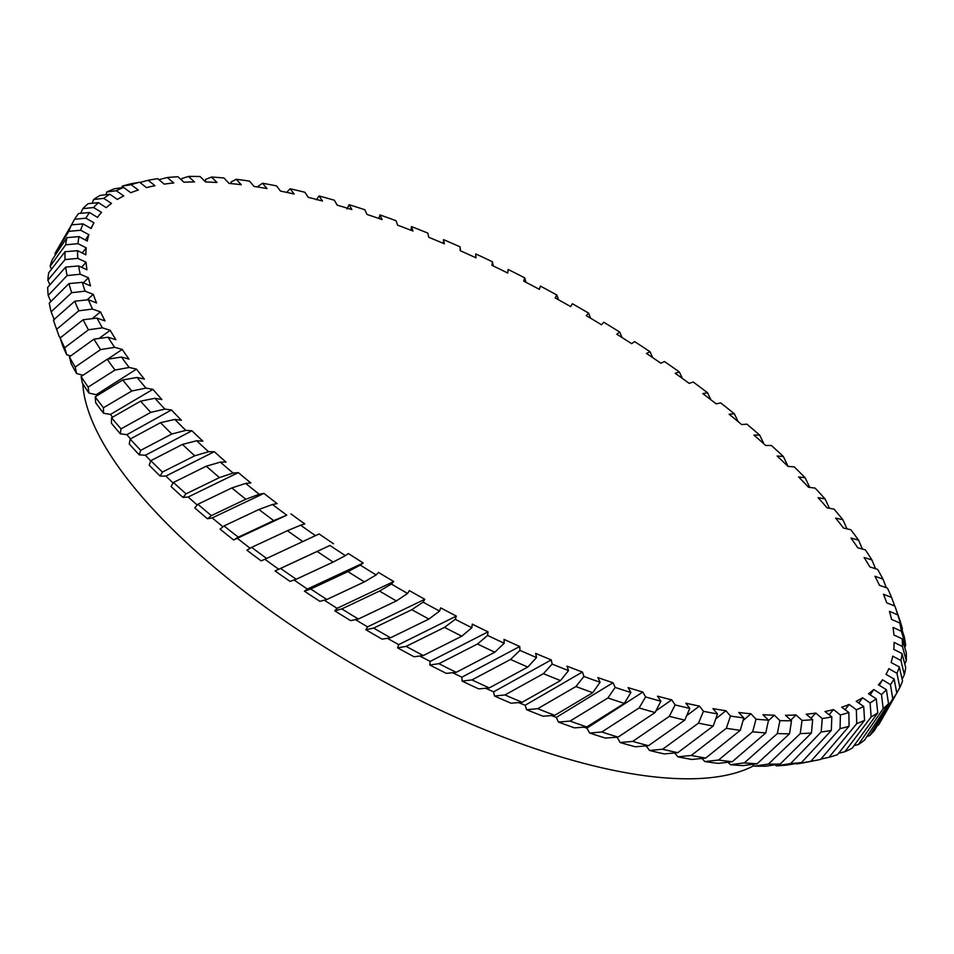 <?xml version="1.0" encoding="UTF-8"?>
<svg xmlns="http://www.w3.org/2000/svg" width="954" height="954" viewBox="0 0 954 954"><rect width="100%" height="100%" fill="white"/><g stroke="black" fill="none" stroke-linecap="round" stroke-linejoin="round"><path stroke-width="1.43" d="M65.051 251.713L48.714 272.772A474.532 169.991 29.7 0 0 47.855 280.226L65.063 259.595A474.532 169.991 -150.3 0 1 65.051 251.713L77.572 250.675A465.182 166.652 29.7 0 0 77.823 258.367L86.099 262.219L81.615 267.311M68.95 283.6L49.274 303.122A474.532 169.991 29.7 0 0 51.134 311.839L71.669 292.687A474.532 169.991 -150.3 0 1 68.95 283.6L82.282 282.336A465.182 166.652 29.7 0 0 85.121 291.161L93.265 294.357L87.052 299.902M65.707 267.072L47.7 287.333A474.532 169.991 29.7 0 0 48.201 295.442L67.078 275.587A474.532 169.991 -150.3 0 1 65.707 267.072L78.657 265.939A465.182 166.652 29.7 0 0 80.208 274.227L88.436 277.757L83.392 282.813M71.502 224.846L56.203 251.367A474.532 169.991 29.7 0 0 54.938 253.692L68.819 231.345A474.532 169.991 -150.3 0 1 71.502 224.846L83.034 223.88A465.182 166.652 29.7 0 0 80.661 230.26L88.877 234.672L85.335 240.014M66.983 237.606L52.315 259.524A474.532 169.991 29.7 0 0 50.109 266.273L65.647 244.82A474.532 169.991 -150.3 0 1 66.983 237.606L79.039 236.628A465.182 166.652 29.7 0 0 77.966 243.675L86.242 247.825L82.259 253.013M326.864 599.494L319.888 601.342A465.182 166.652 -150.3 0 1 304.433 591.182L307.403 589.059L363.236 562.991L360.266 565.114A465.182 166.652 29.7 0 0 376.162 574.928L364.392 581.88A474.532 169.991 -150.3 0 1 347.936 571.613L310.718 588.988A474.532 169.991 29.7 0 0 326.864 599.494L364.392 581.88M307.403 589.059A455.845 163.301 -150.3 0 1 294.047 579.996M390.58 637.773L382.101 639.144A465.182 166.652 -150.3 0 1 365.895 629.759L367.6 626.873L424.828 599.279L423.111 602.153A465.182 166.652 29.7 0 0 439.579 611.085L428.895 619.063A474.532 169.991 -150.3 0 1 411.818 609.689L373.67 628.09A474.532 169.991 29.7 0 0 390.58 637.773L428.895 619.063M367.6 626.873A455.845 163.301 -150.3 0 1 355.484 619.647M358.382 619.039L350.643 620.637A465.182 166.652 -150.3 0 1 334.759 610.822L337.108 608.318L393.74 581.546L391.39 584.051A465.182 166.652 29.7 0 0 407.608 593.46L396.363 600.925A474.532 169.991 -150.3 0 1 379.549 591.063L341.806 608.914A474.532 169.991 29.7 0 0 358.382 619.039L396.363 600.925M337.108 608.318A455.845 163.301 -150.3 0 1 324.312 600.173M258.951 509.484L272.462 504.475A465.182 166.652 29.7 0 0 286.772 515.16L233.658 539.988A465.182 166.652 -150.3 0 1 220.076 529.136L224.023 525.928A474.532 169.991 29.7 0 0 238.285 537.174L273.703 520.622A474.532 169.991 -150.3 0 1 258.951 509.484L224.023 525.928M250.175 548.24A455.845 163.301 -150.3 0 1 237.808 538.688M296.217 579.245L290.016 581.38A465.182 166.652 -150.3 0 1 275.086 570.933L329.953 545.449A465.182 166.652 29.7 0 0 345.408 555.633L333.149 562.073A474.532 169.991 -150.3 0 1 317.181 551.448L280.607 568.429A474.532 169.991 29.7 0 0 296.217 579.245L333.149 562.073M278.651 569.216A455.845 163.301 -150.3 0 1 264.866 559.235M489.247 687.929L478.729 688.895A465.182 166.652 -150.3 0 1 462.118 681.084L461.891 677.197L519.739 646.49L519.966 650.366A465.182 166.652 29.7 0 0 536.518 657.568L527.777 667.049A474.532 169.991 -150.3 0 1 510.545 659.452L471.98 679.916A474.532 169.991 29.7 0 0 489.247 687.929L527.777 667.049M461.891 677.197A455.845 163.301 -150.3 0 1 452.637 672.713M554.727 715.333L543.029 716.215A465.182 166.652 -150.3 0 1 526.656 709.704L525.141 705.268L582.429 672.021L583.943 676.458A465.182 166.652 29.7 0 0 600.054 682.277L592.744 692.699A474.532 169.991 -150.3 0 1 575.942 686.522L537.746 708.691A474.532 169.991 29.7 0 0 554.727 715.333L592.744 692.699M525.141 705.268A455.845 163.301 -150.3 0 1 518.618 702.597M522.16 702.299L511.022 703.205A465.182 166.652 -150.3 0 1 494.482 696.015L493.6 691.841L551.269 659.906L552.139 664.079A465.182 166.652 29.7 0 0 568.536 670.602L560.499 680.56A474.532 169.991 -150.3 0 1 543.422 673.655L504.976 694.953A474.532 169.991 29.7 0 0 522.16 702.299L560.499 680.56M493.6 691.841A455.845 163.301 -150.3 0 1 485.634 688.263M423.266 655.565L414.072 656.769A465.182 166.652 -150.3 0 1 397.615 647.849L398.7 644.618L456.322 616.081L455.249 619.313A465.182 166.652 29.7 0 0 471.848 627.72L461.784 636.199A474.532 169.991 -150.3 0 1 444.54 627.362L406.13 646.383A474.532 169.991 29.7 0 0 423.266 655.565L461.784 636.199M398.7 644.618A455.845 163.301 -150.3 0 1 387.384 638.298M456.215 672.331L446.341 673.381A465.182 166.652 -150.3 0 1 429.765 664.986L430.182 661.42L488.031 631.846L487.601 635.412A465.182 166.652 29.7 0 0 504.225 643.246L494.804 652.226A474.532 169.991 -150.3 0 1 477.525 643.986L438.959 663.698A474.532 169.991 29.7 0 0 456.215 672.331L494.804 652.226M430.182 661.42A455.845 163.301 -150.3 0 1 419.832 656.018M93.945 339.147L69.403 356.856A474.532 169.991 29.7 0 0 75.211 367.051L100.575 349.581A474.532 169.991 -150.3 0 1 93.945 339.147L108.052 337.227A465.182 166.652 29.7 0 0 114.635 347.339L122.207 349.402L107.623 359.193M122.768 379.966L137.102 377.45A465.182 166.652 29.7 0 0 145.998 388.099L152.938 389.351L110.437 414.441L103.485 413.189A465.182 166.652 -150.3 0 1 95.71 402.791L95.185 396.864A474.532 169.991 29.7 0 0 103.473 407.728L131.819 390.997A474.532 169.991 -150.3 0 1 122.768 379.966L95.185 396.864M112.56 417.172A455.845 163.301 -150.3 0 1 110.437 414.441M107.194 359.264L121.444 357.058A465.182 166.652 29.7 0 0 129.207 367.469L136.482 369.138L96.187 394.717L88.889 393.048A465.182 166.652 -150.3 0 1 82.294 382.948L81.102 376.52A474.532 169.991 29.7 0 0 88.173 387.074L115.052 370.033A474.532 169.991 -150.3 0 1 107.194 359.264L81.102 376.52M96.903 395.779A455.845 163.301 -150.3 0 1 96.187 394.717M74.77 301.202L53.436 320.043A474.532 169.991 29.7 0 0 55.439 326.018A474.532 169.991 29.7 0 0 56.644 329.309L78.824 310.801A474.532 169.991 -150.3 0 1 74.77 301.202L88.412 299.759A465.182 166.652 29.7 0 0 92.526 309.06L100.528 311.898L92.097 318.672M83.117 319.757L60.162 337.99A474.532 169.991 29.7 0 0 64.681 347.745L88.472 329.798A474.532 169.991 -150.3 0 1 83.117 319.757L97.022 318.087A465.182 166.652 29.7 0 0 102.388 327.83L110.199 330.287L99.025 338.455M182.488 444.397L196.679 440.748A465.182 166.652 29.7 0 0 208.604 451.719L214.304 451.695L165.889 476.07L160.177 476.094A465.182 166.652 -150.3 0 1 149.194 465.17L150.827 460.675A474.532 169.991 29.7 0 0 162.43 472.051L194.723 455.809A474.532 169.991 -150.3 0 1 182.488 444.397L150.827 460.675M173.115 483.022A455.845 163.301 -150.3 0 1 165.889 476.07M231.846 487.935L245.643 483.404A465.182 166.652 29.7 0 0 259.238 494.255L263.924 493.385L212.229 517.915L207.531 518.797A465.182 166.652 -150.3 0 1 194.735 507.862L197.907 504.237A474.532 169.991 29.7 0 0 211.359 515.601L245.834 499.24A474.532 169.991 -150.3 0 1 231.846 487.935L197.907 504.237M222.95 526.787A455.845 163.301 -150.3 0 1 212.229 517.915M206.302 466.196L220.326 462.118A465.182 166.652 29.7 0 0 233.134 473.065L238.333 472.612L188.212 496.998L182.989 497.451A465.182 166.652 -150.3 0 1 171.064 486.492L173.461 482.45A474.532 169.991 29.7 0 0 186.018 493.85L219.456 477.584A474.532 169.991 -150.3 0 1 206.302 466.196L173.461 482.45M197.216 505.024A455.845 163.301 -150.3 0 1 188.212 496.998M140.584 401.157L154.93 398.283A465.182 166.652 29.7 0 0 164.899 409.111L171.47 409.946L126.882 434.666L120.299 433.831A465.182 166.652 -150.3 0 1 111.403 423.182L111.57 417.757A474.532 169.991 29.7 0 0 121.027 428.859L150.768 412.378A474.532 169.991 -150.3 0 1 140.584 401.157L111.57 417.757M130.519 438.864A455.845 163.301 -150.3 0 1 126.882 434.666M160.534 422.67L174.832 419.426A465.182 166.652 29.7 0 0 185.815 430.361L191.969 430.767L145.402 455.249L139.236 454.843A465.182 166.652 -150.3 0 1 129.267 444.015L130.161 439.067A474.532 169.991 29.7 0 0 140.715 450.336L171.78 434.022A474.532 169.991 -150.3 0 1 160.534 422.67L130.161 439.067M150.756 460.865A455.845 163.301 -150.3 0 1 145.402 455.249M648.458 745.706L684.769 720.103A474.532 169.991 -150.3 0 1 669.374 716.335L632.705 741.401A474.532 169.991 29.7 0 0 648.458 745.706L635.34 746.779A465.182 166.652 -150.3 0 1 620.088 742.51L617.107 737.18M616.713 737.442A455.845 163.301 -150.3 0 1 616.081 737.263M618.073 737.108L605.373 738.074A465.182 166.652 -150.3 0 1 589.655 733.03L586.877 728.14L642.829 692.055L645.608 696.933A465.182 166.652 29.7 0 0 660.884 701.226L655.076 712.531A474.532 169.991 -150.3 0 1 639.108 707.94L601.807 731.992A474.532 169.991 29.7 0 0 618.073 737.108L655.076 712.531M586.877 728.14A455.845 163.301 -150.3 0 1 583.979 727.175M558.448 722.071L570.087 721.069A474.532 169.991 29.7 0 0 577.599 723.764A474.532 169.991 29.7 0 0 586.77 726.96L574.535 727.866A465.182 166.652 -150.3 0 1 571.136 726.674A465.182 166.652 -150.3 0 1 558.448 722.071L556.289 717.396L613.005 682.754L615.163 687.429A465.182 166.652 29.7 0 0 630.904 692.497L628.126 687.619A455.845 163.301 29.7 0 0 642.829 692.055M556.289 717.396A455.845 163.301 -150.3 0 1 551.46 715.595M586.77 726.96L624.333 703.372A474.532 169.991 -150.3 0 1 607.901 697.982L570.087 721.069M82.807 383.758A396.065 141.884 29.7 0 0 524.974 745.134A396.065 141.884 29.7 0 0 753.839 765.68M460.532 250.83L460.031 246.824A465.182 166.652 29.7 0 0 443.467 239.621L444.337 243.795A455.845 163.301 29.7 0 0 428.716 237.284L427.845 233.11A465.182 166.652 29.7 0 0 411.46 226.587L412.975 231.023A455.845 163.301 29.7 0 0 397.568 225.168L396.053 220.732A465.182 166.652 29.7 0 0 382.936 215.974A465.182 166.652 29.7 0 0 379.93 214.924L378.929 218.49M82.831 208.628A474.532 169.991 -150.3 0 1 88.15 203.679L98.5 202.63A465.182 166.652 29.7 0 0 93.587 207.531L82.831 208.628L80.673 213.326M71.431 224.953L74.555 219.265A474.532 169.991 -150.3 0 1 78.574 213.517L89.533 212.527A465.182 166.652 29.7 0 0 85.884 218.18L74.555 219.265M106.765 192.016A474.532 169.991 -150.3 0 1 114.599 188.725L123.615 187.437A465.182 166.652 29.7 0 0 116.281 190.728L106.765 192.016L105.942 194.711M92.168 203.262L93.587 199.529A474.532 169.991 -150.3 0 1 100.182 195.403L109.889 194.246A465.182 166.652 29.7 0 0 103.747 198.36L93.587 199.529M258.129 187.079L258.117 186.292L262.493 183.24L267.013 188.558A455.845 163.301 29.7 0 0 254.038 186.447L249.519 181.117A465.182 166.652 29.7 0 0 236.21 179.304L231.059 182.011L231.047 183.597M286.594 192.35L290.183 188.797L294.142 194.008A455.845 163.301 29.7 0 0 280.512 191.098L276.553 185.887A465.182 166.652 29.7 0 0 262.493 183.24M159.783 180.378L159.914 179.364L167.332 177.527L173.771 182.977A455.845 163.301 29.7 0 0 164.195 184.122L157.756 178.66A465.182 166.652 29.7 0 0 148.526 180.211A465.182 166.652 29.7 0 0 148.168 180.282L148.526 180.211M121.897 187.676L122.279 186.125A474.532 169.991 -150.3 0 1 131.294 183.705L139.606 182.226A465.182 166.652 29.7 0 0 131.115 184.694L122.279 186.125M139.916 182.476L148.168 180.282L155.001 185.684A455.845 163.301 29.7 0 0 146.439 187.628L139.606 182.226M205.456 181.844L205.563 179.424L211.478 177.039L217.035 182.488A455.845 163.301 29.7 0 0 205.623 181.999L200.066 176.538A465.182 166.652 29.7 0 0 188.475 176.442L181.797 178.541L181.665 180.151M302.859 541.61A474.532 169.991 -150.3 0 1 287.452 530.686L251.641 547.369A474.532 169.991 29.7 0 0 266.631 558.436L319.113 533.954A455.845 163.301 29.7 0 0 333.518 543.744M896.796 693.081A474.532 169.991 -150.3 0 1 892.777 698.829L869.595 735.653A474.532 169.991 29.7 0 0 874.46 730.406L896.796 693.081L894.113 679.009L886.004 674.359A455.845 163.301 29.7 0 0 888.854 668.659L896.963 673.309A465.182 166.652 29.7 0 0 899.324 666.929L902.532 681.001A474.532 169.991 -150.3 0 1 899.849 687.5L896.784 693.021M904.368 674.74L900.958 660.562A465.182 166.652 29.7 0 0 902.019 653.514L905.704 667.526A474.532 169.991 -150.3 0 1 904.368 674.74L902.126 679.224M878.3 725.279A474.532 169.991 29.7 0 0 880.578 721.582L889.295 706.306L877.43 725.565M895.639 695.072L889.295 706.306M877.763 712.817A474.532 169.991 -150.3 0 1 871.157 716.943L844.862 751.728A474.532 169.991 29.7 0 0 852.256 748.151L877.763 712.817L876.249 698.829L868.51 693.796A455.845 163.301 29.7 0 0 873.745 689.515L881.484 694.56A465.182 166.652 29.7 0 0 886.397 689.67L888.52 703.706A474.532 169.991 -150.3 0 1 883.189 708.667L858.433 744.49A474.532 169.991 29.7 0 0 864.574 740.054L888.52 703.706M902.401 628.734L897.714 614.853A465.182 166.652 29.7 0 0 894.876 606.028L899.67 619.659A474.532 169.991 -150.3 0 1 902.401 628.734L902.019 629.819M906.3 660.633L902.412 646.514A465.182 166.652 29.7 0 0 902.174 638.822L906.276 652.751A474.532 169.991 -150.3 0 1 906.3 660.633L904.786 664.032M905.644 645.274L901.327 631.25A465.182 166.652 29.7 0 0 899.789 622.962L904.261 636.759A474.532 169.991 -150.3 0 1 905.644 645.274L904.75 647.527M740.292 730.323A474.532 169.991 -150.3 0 1 726.316 728.296L691.268 755.461A474.532 169.991 29.7 0 0 705.721 758.06L740.292 730.323L743.786 717.885L738.73 712.483A455.845 163.301 29.7 0 0 750.965 713.783L756.021 719.197A465.182 166.652 29.7 0 0 768.507 720.151L765.788 732.922A474.532 169.991 -150.3 0 1 752.646 731.778L718.577 760.028A474.532 169.991 29.7 0 0 732.243 761.745L765.788 732.922M662.577 749.248A474.532 169.991 29.7 0 0 677.734 752.706L713.234 726.042A474.532 169.991 -150.3 0 1 698.495 723.144L662.577 749.248L649.555 750.464L646.096 745.897M831.316 730.442A474.532 169.991 -150.3 0 1 821.179 731.98L790.616 763.534A474.532 169.991 29.7 0 0 801.455 762.568L831.316 730.442L831.816 716.907L824.995 711.517A455.845 163.301 29.7 0 0 833.546 709.561L840.391 714.963A465.182 166.652 29.7 0 0 848.869 712.495L849.072 726.221A474.532 169.991 -150.3 0 1 840.057 728.641L810.852 761.292A474.532 169.991 29.7 0 0 816.707 760.243A474.532 169.991 29.7 0 0 820.595 759.432L849.072 726.221M828.966 757.345A474.532 169.991 29.7 0 0 837.564 754.614L864.586 720.33A474.532 169.991 -150.3 0 1 856.752 723.621L828.966 757.345L820.929 759.05M789.542 733.805A474.532 169.991 -150.3 0 1 777.343 733.554L744.335 762.902A474.532 169.991 29.7 0 0 757.142 763.737L789.542 733.805L791.51 720.747L785.5 715.285A455.845 163.301 29.7 0 0 796.03 714.951L802.04 720.425A465.182 166.652 29.7 0 0 812.665 719.662L811.437 732.982A474.532 169.991 -150.3 0 1 800.227 733.626L768.399 764.082A474.532 169.991 29.7 0 0 780.265 764.011L811.437 732.982M80.661 230.26L68.819 231.345M80.208 274.227L67.078 275.587M92.526 309.06L78.824 310.801M85.121 291.161L71.669 292.687M77.966 243.675L65.647 244.82M77.823 258.367L65.063 259.595M379.93 214.924L382.089 219.587A455.845 163.301 29.7 0 0 366.98 214.435L364.833 209.761A465.182 166.652 29.7 0 0 349.092 204.693L351.859 209.57A455.845 163.301 29.7 0 0 337.156 205.146L334.389 200.257A465.182 166.652 29.7 0 0 319.113 195.964L316.275 199.815M319.113 195.964L322.488 201.02A455.845 163.301 29.7 0 0 308.273 197.347L304.898 192.279A465.182 166.652 29.7 0 0 290.183 188.797M188.475 176.442L194.485 181.916A455.845 163.301 29.7 0 0 183.967 182.238L177.945 176.764A465.182 166.652 29.7 0 0 167.332 177.527M236.21 179.304L241.255 184.706A455.845 163.301 29.7 0 0 229.032 183.406L223.975 177.993A465.182 166.652 29.7 0 0 211.478 177.039M347.936 571.613L360.266 565.114M411.818 609.689L423.111 602.153M379.549 591.063L391.39 584.051M287.452 530.686L300.629 525.201A465.182 166.652 29.7 0 0 315.547 535.671M317.181 551.448L329.953 545.449M510.545 659.452L519.966 650.366M575.942 686.522L583.943 676.458M543.422 673.655L552.139 664.079M444.54 627.362L455.249 619.313M477.525 643.986L487.601 635.412M129.207 367.469L115.052 370.033M164.899 409.111L150.768 412.378M145.998 388.099L131.819 390.997M102.388 327.83L88.472 329.798M114.635 347.339L100.575 349.581M233.134 473.065L219.456 477.584M286.772 515.16L273.703 520.622M259.238 494.255L245.834 499.24M185.815 430.361L171.78 434.022M208.604 451.719L194.723 455.809M892.777 698.829L890.452 684.662A465.182 166.652 29.7 0 0 894.113 679.009M899.849 687.5L896.963 673.309M871.157 716.943L870.096 702.943A465.182 166.652 29.7 0 0 876.249 698.829M883.189 708.667L881.484 694.56M886.338 587.736L882.963 579.102A465.182 166.652 29.7 0 0 877.597 569.371L869.798 566.903A455.845 163.301 29.7 0 0 864.121 557.494L871.932 559.962A465.182 166.652 29.7 0 0 865.35 549.862L857.789 547.787A455.845 163.301 29.7 0 0 850.98 538.056L858.552 540.131A465.182 166.652 29.7 0 0 850.789 529.72L843.515 528.051A455.845 163.301 29.7 0 0 835.609 518.07L842.895 519.739A465.182 166.652 29.7 0 0 833.999 509.09L827.058 507.838A455.845 163.301 29.7 0 0 818.103 497.654L825.055 498.906A465.182 166.652 29.7 0 0 815.086 488.09L808.527 487.255A455.845 163.301 29.7 0 0 798.581 476.928L805.152 477.763A465.182 166.652 29.7 0 0 794.169 466.84L788.028 466.423A455.845 163.301 29.7 0 0 777.152 456.036L783.317 456.453A465.182 166.652 29.7 0 0 771.381 445.47L765.692 445.494A455.845 163.301 29.7 0 0 753.958 435.096L759.658 435.084A465.182 166.652 29.7 0 0 746.863 424.125L741.652 424.578A455.845 163.301 29.7 0 0 729.13 414.239L734.341 413.797A465.182 166.652 29.7 0 0 720.747 402.934L716.06 403.816A455.845 163.301 29.7 0 0 702.836 393.597L707.522 392.726A465.182 166.652 29.7 0 0 693.224 382.029L689.086 383.329A455.845 163.301 29.7 0 0 675.229 373.288L679.367 371.988A465.182 166.652 29.7 0 0 664.437 361.53L660.884 363.236A455.845 163.301 29.7 0 0 646.466 353.445L650.032 351.74A465.182 166.652 29.7 0 0 634.577 341.568L631.62 343.678A455.845 163.301 29.7 0 0 616.749 334.198L619.718 332.087A465.182 166.652 29.7 0 0 603.822 322.261L601.485 324.765A455.845 163.301 29.7 0 0 586.257 315.643L588.606 313.139A465.182 166.652 29.7 0 0 572.376 303.73L570.659 306.604A455.845 163.301 29.7 0 0 555.156 297.91L556.874 295.036A465.182 166.652 29.7 0 0 540.417 286.105L539.344 289.336A455.845 163.301 29.7 0 0 523.663 281.12L524.736 277.876A465.182 166.652 29.7 0 0 508.148 269.469L507.719 273.035A455.845 163.301 29.7 0 0 491.966 265.343L492.395 261.778A465.182 166.652 29.7 0 0 475.76 253.943L475.986 257.83A455.845 163.301 29.7 0 0 460.245 250.711L460.031 246.824M894.697 605.969L891.573 597.442A465.182 166.652 29.7 0 0 887.458 588.129L879.469 585.291A455.845 163.301 29.7 0 0 874.961 576.264L882.963 579.102M726.316 728.296L730.466 716.072A465.182 166.652 29.7 0 0 743.786 717.885M752.646 731.778L756.021 719.197M669.374 716.335L675.098 704.911A465.182 166.652 29.7 0 0 689.802 708.393L684.769 720.103M698.495 723.144L703.444 711.302A465.182 166.652 29.7 0 0 717.491 713.95L713.234 726.042M821.179 731.98L822.241 718.529A465.182 166.652 29.7 0 0 831.816 716.907M856.752 723.621L856.37 709.764A465.182 166.652 29.7 0 0 863.704 706.461L864.586 720.33M840.057 728.641L840.391 714.963M777.343 733.554L779.919 720.652A465.182 166.652 29.7 0 0 791.51 720.747M800.227 733.626L802.04 720.425M590.598 318.219L588.606 313.139M526.036 282.336L524.736 277.876M558.531 299.783L556.874 295.036M652.703 357.655L650.032 351.74M622.044 337.537L619.718 332.087M411.46 226.587L411.031 230.272M349.092 204.693L347.006 208.962M493.313 265.999L492.395 261.778M443.467 239.621L443.538 243.449M846.997 528.85L842.895 519.739M809.743 487.411L805.152 477.763M829.408 508.255L825.055 498.906M875.557 568.727L871.932 559.962M862.416 549.051L858.552 540.131M738.181 421.68L734.341 413.797M682.396 378.44L679.367 371.988M710.945 399.821L707.522 392.726M788.135 466.434L783.317 456.453M763.987 443.968L759.658 435.084M54.938 253.692L55.427 254.694M48.201 295.442L50.824 301.536M56.644 329.309L59.279 336.834A465.182 166.652 -150.3 0 1 59.243 336.75L55.439 326.018M51.134 311.839L54.33 319.888M50.109 266.273L51.456 269.1M47.855 280.226L49.918 284.733M304.433 591.182L310.718 588.988M365.895 629.759L373.67 628.09M334.759 610.822L341.806 608.914M266.631 558.436L261.217 560.892A465.182 166.652 -150.3 0 1 246.907 550.208L251.641 547.369M275.086 570.933L280.607 568.429M462.118 681.084L471.98 679.916M526.656 709.704L537.746 708.691M494.482 696.015L504.976 694.953M397.615 647.849L406.13 646.383M429.765 664.986L438.959 663.698M88.173 387.074L88.889 393.048M121.027 428.859L120.299 433.831M103.473 407.728L103.485 413.189M64.681 347.745L66.72 354.757A465.182 166.652 -150.3 0 1 62.582 345.455L60.162 337.99M75.211 367.051L76.606 373.527A465.182 166.652 -150.3 0 1 71.228 363.796L69.403 356.856M186.018 493.85L182.989 497.451M238.285 537.174L233.658 539.988M211.359 515.601L207.531 518.797M140.715 450.336L139.236 454.843M162.43 472.051L160.177 476.094M867.031 736.44L869.595 735.653M838.697 753.219L844.862 751.728M854.092 745.67L858.433 744.49M705.721 758.06L691.924 759.467A465.182 166.652 -150.3 0 1 677.889 756.832L691.268 755.461M732.243 761.745L718.195 763.379A465.182 166.652 -150.3 0 1 704.899 761.578L718.577 760.028M620.088 742.51L632.705 741.401M677.734 752.706L664.246 753.922A465.182 166.652 -150.3 0 1 649.555 750.464M801.455 762.568L787.002 765.084A465.182 166.652 -150.3 0 1 776.401 765.871L790.616 763.534M816.707 760.243L805.534 762.425A465.182 166.652 -150.3 0 1 796.578 763.939L810.852 761.292M757.142 763.737L742.892 765.621A465.182 166.652 -150.3 0 1 730.43 764.679L744.335 762.902M780.265 764.011L765.883 766.193A465.182 166.652 -150.3 0 1 754.304 766.11L768.399 764.082M639.108 707.94L645.608 696.933M589.655 733.03L601.807 731.992M776.401 765.871L775.137 764.798M754.304 766.11L752.396 764.369M730.43 764.679L727.95 762.246M704.899 761.578L701.977 758.454M677.889 756.832L674.633 752.992M82.95 375.268L76.606 373.527M70.584 355.973L66.72 354.757M60.877 337.406L59.279 336.834M103.747 198.36L111.475 203.405A455.845 163.301 29.7 0 0 106.24 207.674L98.5 202.63M93.587 207.531L101.529 212.384A455.845 163.301 29.7 0 0 97.487 217.393L89.533 212.527M85.884 218.18L93.981 222.831A455.845 163.301 29.7 0 0 91.143 228.543L83.034 223.88M88.877 234.672A455.845 163.301 29.7 0 0 87.255 241.04L79.039 236.628M86.242 247.825A455.845 163.301 29.7 0 0 85.86 254.825L77.572 250.675M86.099 262.219A455.845 163.301 29.7 0 0 86.945 269.791L78.657 265.939M88.436 277.757A455.845 163.301 29.7 0 0 90.523 285.866L82.282 282.336M93.265 294.357A455.845 163.301 29.7 0 0 96.569 302.955L88.412 299.759M100.528 311.898A455.845 163.301 29.7 0 0 105.023 320.926L97.022 318.087M110.199 330.287A455.845 163.301 29.7 0 0 115.863 339.696L108.052 337.227M122.207 349.402A455.845 163.301 29.7 0 0 129.017 359.133L121.444 357.058M136.482 369.138A455.845 163.301 29.7 0 0 144.388 379.12L137.102 377.45M152.938 389.351A455.845 163.301 29.7 0 0 161.882 399.535L154.93 398.283M171.47 409.946A455.845 163.301 29.7 0 0 181.403 420.261L174.832 419.426M191.969 430.767A455.845 163.301 29.7 0 0 202.832 441.153L196.679 440.748M214.304 451.695A455.845 163.301 29.7 0 0 226.026 462.094L220.326 462.118M238.333 472.612A455.845 163.301 29.7 0 0 250.854 482.951L245.643 483.404M263.924 493.385A455.845 163.301 29.7 0 0 277.149 503.593L272.462 504.475M290.898 513.872A455.845 163.301 29.7 0 0 304.767 523.901L300.629 525.201M345.408 555.633L348.377 553.523A455.845 163.301 29.7 0 0 363.236 562.991M376.162 574.928L378.511 572.436A455.845 163.301 29.7 0 0 393.74 581.546M407.608 593.46L409.326 590.586A455.845 163.301 29.7 0 0 424.828 599.279M439.579 611.085L440.653 607.865A455.845 163.301 29.7 0 0 456.322 616.081M471.848 627.72L472.278 624.154A455.845 163.301 29.7 0 0 488.031 631.846M504.225 643.246L504.01 639.359A455.845 163.301 29.7 0 0 519.739 646.49M536.518 657.568L535.647 653.395A455.845 163.301 29.7 0 0 551.269 659.906M568.536 670.602L567.022 666.166A455.845 163.301 29.7 0 0 582.429 672.021M600.054 682.277L597.908 677.602A455.845 163.301 29.7 0 0 613.005 682.754M660.884 701.226L657.509 696.17A455.845 163.301 29.7 0 0 671.711 699.842L675.098 704.911M689.802 708.393L685.843 703.181A455.845 163.301 29.7 0 0 699.473 706.091L703.444 711.302M717.491 713.95L712.972 708.631A455.845 163.301 29.7 0 0 725.946 710.742L730.466 716.072M768.507 720.151L762.961 714.701A455.845 163.301 29.7 0 0 774.374 715.19L779.919 720.652M812.665 719.662L806.225 714.212A455.845 163.301 29.7 0 0 815.789 713.079L822.241 718.529M848.869 712.495L841.69 707.188A455.845 163.301 29.7 0 0 849.191 704.446L856.37 709.764M863.704 706.461L856.227 701.273A455.845 163.301 29.7 0 0 862.619 697.744L870.096 702.943M886.397 689.67L878.455 684.805A455.845 163.301 29.7 0 0 882.51 679.797L890.452 684.662M899.324 666.929L891.108 662.529A455.845 163.301 29.7 0 0 892.729 656.149L900.958 660.562M902.019 653.514L893.743 649.364A455.845 163.301 29.7 0 0 894.136 642.376L902.412 646.514M902.174 638.822L893.898 634.982A455.845 163.301 29.7 0 0 893.039 627.398L901.327 631.25M899.789 622.962L891.549 619.432A455.845 163.301 29.7 0 0 889.462 611.323L897.714 614.853M894.876 606.028L886.731 602.845A455.845 163.301 29.7 0 0 883.428 594.235L891.573 597.442M131.115 184.694L138.294 190.001A455.845 163.301 29.7 0 0 130.805 192.744L123.615 187.437M116.281 190.728L123.758 195.928A455.845 163.301 29.7 0 0 117.378 199.446L109.889 194.246M630.904 692.497L624.333 703.372M607.901 697.982L615.163 687.429M790.818 720.115L796.03 714.951M768.399 720.687L774.374 715.19M829.086 714.749L833.546 709.561M845.053 709.669L849.191 704.446M810.972 718.231L815.789 713.079M686.713 715.595L699.473 706.091M655.935 710.873L671.711 699.842M743.035 720.556L750.965 713.783M715.774 718.851L725.946 710.742M870.191 694.882L873.745 689.515M858.779 703.038L862.619 697.744M879.206 685.27L882.51 679.797M93.981 222.831L90.833 228.364"/></g></svg>
